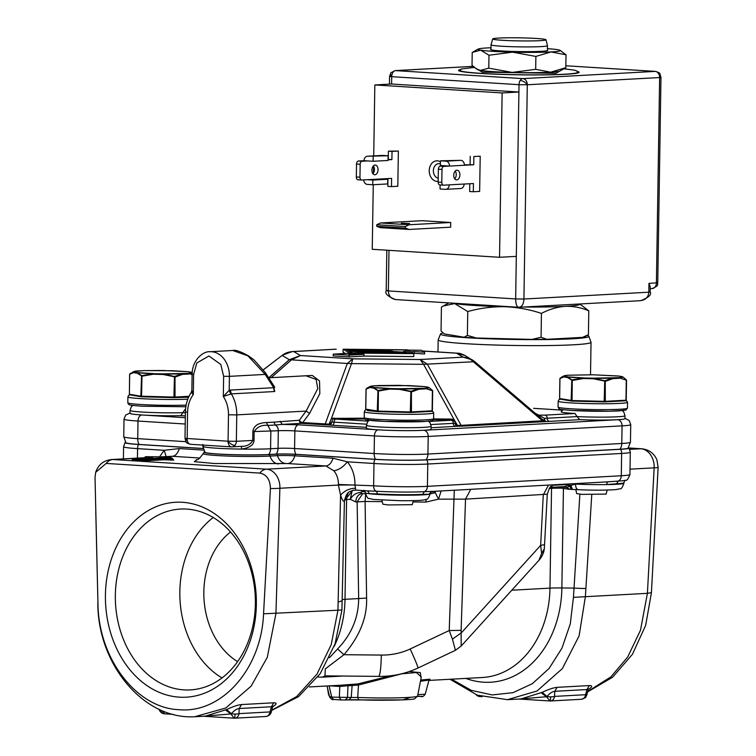 <?xml version="1.0" encoding="UTF-8"?>
<svg xmlns="http://www.w3.org/2000/svg" width="756" height="756" viewBox="0 0 756 756"><rect width="100%" height="100%" fill="white"/><g stroke="black" fill="none" stroke-linecap="round" stroke-linejoin="round"><path stroke-width="1.13" d="M132.092 460.007L132.527 459.204L143.498 459.894L163.476 458.826A0.879 0.68 -93.1 0 0 164.146 459.752A0.879 0.558 93.6 0 0 164.723 458.845L171.489 459.27A0.879 0.558 -86.4 0 1 172.066 458.353A0.879 0.879 120.9 0 1 172.5 458.476L170.138 457.068A0.879 0.879 120.9 0 0 169.703 456.945A0.879 0.558 93.6 0 0 169.703 456.945L172.926 459.242A0.879 0.879 120.9 0 0 172.5 458.476L172.935 459.251A0.879 0.879 120.9 0 0 173.795 460.13L164.146 459.752L144.765 460.81L132.035 460.007M145.785 456.7L170.138 457.068M133.283 458.344A0.879 0.68 86.9 0 1 133.425 458.334L152.806 457.276A0.879 0.68 -93.1 0 0 152.684 457.285M142.279 460.782A0.879 0.558 -86.4 0 0 142.856 459.875A0.879 0.558 -86.4 0 1 143.423 458.958L133.425 458.334A0.879 0.558 -86.4 0 0 132.848 459.242A0.879 0.558 -86.4 0 1 132.281 460.158M272.226 706.784L273.218 706.104L272.415 707.682L271.385 706.765L239.198 708.523C236.732 708.788 234.143 710.508 231.43 713.683A5.878 1.739 2.3 0 0 235.069 714.08A5.878 1.739 2.3 0 0 238.99 713.617L270.015 711.925A5.878 4.545 -93.1 0 1 265.876 716.499L234.851 718.191A5.878 4.545 -93.1 0 0 238.99 713.617L239.198 708.523L241.533 704.554L273.719 702.797C277.367 702.797 276.857 704.214 272.179 707.058M234.502 718.191A5.878 4.545 -93.1 0 0 234.851 718.191L234.473 718.2A5.878 0.586 90.6 0 1 234.436 718.191L234.436 718.191A5.878 0.586 90.6 0 0 235.069 714.08M161.378 710.328L164.78 713.806M587.799 689.567L588.792 688.886L587.988 690.464L586.958 689.548L554.772 691.305C552.305 691.57 549.716 693.29 547.004 696.465A5.878 1.739 2.3 0 0 550.642 696.862A5.878 1.739 2.3 0 0 554.564 696.399L585.588 694.707A5.878 4.545 -93.1 0 1 581.449 699.281L550.425 700.973A5.878 4.545 -93.1 0 0 554.564 696.399L554.772 691.305L557.106 687.336L589.293 685.579C592.94 685.579 592.43 686.996 587.752 689.841M550.075 700.973A5.878 4.545 -93.1 0 0 550.425 700.973L550.037 700.982A5.878 0.586 90.6 0 1 550.009 700.973L518.994 699.035M478.028 695.416L480.353 696.597M183.944 689.878A90.55 69.958 -93.1 0 0 190.295 689.907A90.55 69.958 -93.1 0 0 255.377 603.883A90.55 69.958 -93.1 0 0 186.789 509.09A90.55 69.958 -93.1 0 0 180.429 509.062A90.55 69.958 -93.1 0 0 115.347 595.085A90.55 69.958 -93.1 0 0 183.944 689.878M256.36 604.469A97.609 75.411 86.9 0 1 179.361 697.164A97.609 75.411 86.9 0 1 105.424 594.981A97.609 75.411 86.9 0 1 182.423 502.286A97.609 75.411 86.9 0 1 256.36 604.469M213.239 517.52A90.55 69.958 -93.1 0 0 179.843 591.561A90.55 69.958 -93.1 0 0 221.99 677.934M230.533 532.007A73.502 56.785 -93.1 0 0 203.836 591.806A73.502 56.785 -93.1 0 0 237.611 661.642M125.553 442.26A36.893 2.126 0.9 0 0 125.014 442.534A36.893 2.126 0.9 0 0 138.48 444.481L203.062 448.535M204.621 451.823A36.893 2.126 0.9 0 0 204.073 452.097A36.893 2.126 0.9 0 0 227.783 454.545A36.893 2.126 0.9 0 0 269.457 454.564L276.913 454.158A13.088 0.756 -179.1 0 1 295.331 454.337L374.891 459.336A36.893 2.126 0.9 0 0 426.809 459.856L620.667 449.281A36.893 2.126 0.9 0 0 629.001 447.977A36.893 2.126 0.9 0 0 628.472 447.684M138.48 444.481A7.059 4.46 93.6 0 0 137.573 448.629L164.203 450.302L179.342 448.573L203.591 450.103M295.331 454.337A7.059 4.46 93.6 0 0 294.793 455.83L332.952 458.23L347.363 461.821L373.984 463.494A38.225 2.202 0.9 0 0 427.773 464.033L621.63 453.458A38.225 2.202 0.9 0 0 630.296 452.192L629.946 474.503A38.225 2.202 0.9 0 1 621.281 475.76A5.878 4.545 86.9 0 1 618.162 481.099A34.303 1.975 0.9 0 0 625.477 480.287C626.809 480.882 628.302 478.954 629.946 474.503M560.64 486.817A33.094 1.909 -179.1 0 0 566.575 487.478L564.94 486.562L567.68 485.267L569.901 486.202L566.575 487.478L569.854 489.321L572.368 489.415L570.893 485.399L569.901 486.202L571.186 489.387L572.368 489.415M199.896 458.023L172.321 456.293L160.697 456.851M366.367 490.776L355.67 490.105L354.97 484.624C354.97 475.685 352.428 468.087 347.363 461.821C343.243 467 338.735 469.986 333.859 470.78L325.93 465.951C329.181 465.526 331.525 462.955 332.952 458.23M132.999 458.438L112.927 459.525A17.643 11.151 93.6 0 0 106.152 463.428L259.762 473.086A17.643 11.151 -86.4 0 1 266.537 469.183L325.93 465.951L287.771 463.551L214.534 463.513L194.292 461.661L197.08 459.667M572.273 489.425L578.359 489.69C576.601 489.463 575.656 487.592 575.524 484.067L570.893 485.399L568.314 484.454L552.277 485.333M578.16 489.699C593.167 490.351 605.707 490.323 615.79 489.614L620.005 488.773C621.177 489.293 622.481 487.44 623.927 483.216A32.338 1.862 -179.1 0 1 606.312 484.596L607.701 481.827L618.162 481.099L616.603 483.774L606.312 484.596A32.338 1.862 -179.1 0 1 575.524 484.067L575.514 483.613M426.809 459.856A7.059 5.453 86.9 0 1 427.773 464.033L427.423 486.335A5.878 4.545 86.9 0 1 424.305 491.683L431.723 491.428L428.85 494.273L422.746 494.348A32.338 1.862 -179.1 0 1 377.235 493.895L368.947 493.677A32.338 1.862 -179.1 0 1 365.394 492.77C366.707 497.051 367.964 498.941 369.145 498.459L373.445 499.442L400.321 500.718C418.626 500.727 422.481 500.406 425.722 499.508C427.329 499.877 428.775 497.977 430.07 493.791A32.338 1.862 -179.1 0 1 428.85 494.273A32.338 1.862 -179.1 0 1 400.916 495.18A32.338 1.862 -179.1 0 1 368.947 493.677A2.939 2.608 -82.7 0 0 366.877 490.833M609.374 481.761L431.014 491.495M367.331 490.861L376.034 491.202A34.303 1.975 0.9 0 0 424.305 491.683L422.746 494.348M354.961 484.965L338.423 485.068L338.423 484.464A17.643 13.627 -93.1 0 0 333.859 470.78M568.635 483.982L567.68 485.267M564.94 486.562L552.834 487.242M95.776 511.727L97.949 603.392L95.029 477.49L95.672 472.349L106.152 463.428M629.757 449.366L640.814 448.771A17.643 11.151 -86.4 0 1 641.646 448.771L629.001 447.977L630.296 452.192M630.032 469.164L654.157 467.841A17.643 1.162 3.1 0 0 658.136 467.369L656.888 459.761C653.902 453.175 648.818 449.508 641.646 448.771M344.33 501.209L344.008 501.341C343.148 501.483 342.005 499.423 340.55 495.152L338.423 485.068L279.881 488.263L275.921 613.598L267.284 657.351L251.143 686.127L225.789 708.003L194.764 716.716M259.762 473.086C266.613 474.447 270.166 479.587 270.421 488.518A17.643 1.644 1.8 0 0 279.881 488.263A17.643 13.627 86.9 0 0 276.261 475.184A17.643 13.627 86.9 0 0 266.537 469.183L112.927 459.525A17.643 13.627 86.9 0 0 111.69 459.525L133.245 458.344M169.694 456.945L145.795 456.7A0.879 0.558 -86.4 0 0 145.218 457.616A0.879 0.558 -86.4 0 1 145.218 457.682M144.765 460.81A0.879 0.68 -93.1 0 1 144.094 459.884A0.879 0.68 -93.1 0 0 143.423 458.958L143.498 459.894M97.949 603.392C98.337 658.57 136.524 708.344 179.163 709.686C221.773 713.692 261.434 668.814 263.551 613.806L270.421 488.518M205.367 716.149L226.639 709.544C232.82 706.614 237.79 704.961 241.533 704.554M271.754 710.196L296.673 696.55L316.991 674.097L331.213 644.641L337.951 610.215L263.551 613.806M520.941 698.931L542.213 692.326C548.393 689.396 553.364 687.743 557.106 687.336M591.759 494.707L585.38 596.711L579.096 635.9L562.379 668.587L537.043 690.993L507.446 699.669L520.96 698.931M587.714 691.504L610.867 676.894L627.688 657.04L640.493 630.211L647.41 593.384M587.601 691.92L612.596 677.234L632.441 654.29L645.681 625.307L651.407 592.808L658.136 467.369M470.752 489.33L465.526 499.13L438.499 499.158L441.164 490.937M547.183 494.207L465.526 499.13L461.113 630.343L461.188 646.04L455.433 650.311L452.419 639.132L449.215 630.523L454.299 490.228M550.415 486.458L553.203 487.195M365.214 491.74L362.096 491.542L360.555 492.534A5.878 3.714 93.6 0 0 362.493 493.583A5.878 3.714 93.6 0 0 362.767 493.583M426.044 499.395L425.949 502.069L412.984 501.937M430.07 493.885L435.324 492.742L435.352 491.712L430.788 491.958M152.239 457.304A0.879 0.558 -86.4 0 1 152.561 457.125L152.806 457.276M271.206 712.105L270.015 711.925L271.385 706.765L273.719 702.797M203.61 716.244L230.892 713.947L231.43 713.683L226.639 709.544M587.988 690.474L586.807 694.915L585.588 694.707L586.958 689.548L589.293 685.579M519.183 699.026L546.465 696.73L547.004 696.465L542.213 692.326M579.88 494.197L573.445 597.353L570.279 623.927L561.973 648.147L549.064 668.493L532.394 683.651L513.031 692.657L492.222 694.934L471.29 690.351L451.587 679.181M435.324 492.742L438.499 499.158L425.949 502.069M382.252 501.634L365.091 501.455L366.603 598.043C367.274 617.35 359.733 636.24 343.971 654.705L325.307 668.88L324.929 675.855L378.803 676.393C392.449 676.554 405.481 673.776 417.907 668.058L455.433 650.311M355.67 490.105L352.674 490.427L344.008 501.341M365.62 494.49L365.091 501.455L357.144 501.889L362.757 493.602M265.46 716.499A5.878 4.545 -93.1 0 0 265.876 716.499C268.871 715.923 270.667 714.467 271.234 712.133L272.415 707.682M225.609 710.035L230.892 713.947L234.162 718.191L203.421 716.253M581.033 699.281A5.878 4.545 -93.1 0 0 581.449 699.281C588.433 696.739 584.492 697.334 586.212 696.352L586.807 694.915M541.183 692.817L546.465 696.73L550.037 700.982A5.878 0.586 90.6 0 0 550.642 696.862M461.113 630.343L449.215 630.523L410.158 648.998C401.152 653.156 391.542 655.178 381.336 655.074L343.971 654.705L337.563 648.988C351.512 634.445 358.542 617.633 358.665 598.572L366.603 598.043M541.627 553.486L544.329 548.629C543.904 552.787 542.118 556.652 538.981 560.234L541.627 553.486L540.653 545.36L543.28 494.887L548.506 485.087M352.192 490.568L350.264 499.329L346.579 499.527A17.643 1.011 0.9 0 0 344.556 499.678M340.181 685.257L357.824 683.915L391.211 675.684M409.327 671.545L420.336 672.613L421.092 677.971M420.695 680.022L429.994 679.19L429.125 679.767M325.496 675.864L322.047 677.168L317.794 677.017M329.399 657.767L337.563 648.988M417.879 694.603L425.222 694.197L429.011 680.05L429.994 679.19M429.011 680.05L420.459 681.25M330.911 696.645C328.973 697.051 329.238 697.212 331.723 697.126L351.228 697.476L348.951 699.763L358.665 699.763L357.711 697.476A44.528 2.561 0.9 0 0 417.605 696.04L421.281 676.97L416.395 672.528L401.644 673.842L358.476 685.049L357.711 697.476L351.228 697.476L352.126 685.522L358.476 685.049L357.824 683.915M353.09 684.388L352.126 685.522L347.977 685.749L348.941 684.615M329.087 685.805L339.794 686.486L339.34 697.599L341.136 699.933L345.209 699.971L347.486 697.684L347.977 685.749L339.794 686.486L338.811 685.314M417.501 696.418L422.292 696.333M410.546 697.287L402.778 699.886L345.624 699.943M193.621 374.418L192.119 374.211L191.863 390.313L193.309 394.613L193.621 374.418L196.806 362.984L208.93 355.991L220.809 364.486L223.634 376.299L229.418 376.356L229.2 390.342L230.778 394.065L223.313 396.494L229.2 390.342L230.325 390.068L273.719 387.705A5.878 4.545 -93.1 0 0 274.712 391.523L231.317 393.885A32.338 24.986 86.9 0 1 236.76 414.883L236.344 441.296L228.076 441.211A5.878 2.873 -140.3 0 0 234.946 445.36A5.878 4.545 -93.1 0 1 232.12 446.881A5.878 4.545 -93.1 0 1 231.705 446.881A5.878 3.714 -86.4 0 1 231.43 446.872L231.43 446.872A5.878 3.714 -86.4 0 1 228.076 441.211L185.003 438.338L186.118 441.882A5.878 2.391 -35.9 0 1 187.157 438.641A5.878 3.714 93.6 0 0 190.512 444.301A5.878 3.714 93.6 0 0 190.786 444.301M185.352 415.951L180.797 415.668L184.851 409.61A31.554 1.814 0.9 0 0 185.522 409.582M280.089 421.309L282.309 424.39L275.364 425.014L273.899 422.15L299.319 420.26A2.939 1.635 -143.5 0 0 302.759 422.585L329.106 424.144L329.21 424.929L331.1 424.003L331.856 421.961L329.106 424.144L331.449 418.38L364.316 418.21M587.185 335.428A74.192 4.271 -179.1 0 1 588.782 336.146A74.192 4.271 -179.1 0 1 547.457 339.548A74.192 4.271 -179.1 0 1 466.528 337.696A74.192 4.271 -179.1 0 1 440.606 333.812A74.192 4.271 -179.1 0 1 443.139 332.952M453.175 420.175L454.072 419.599L457.512 425.43L461.113 425.354L462.559 426.129L457.767 426.214L455.849 424.57A2.939 0.954 -48.5 0 0 455.745 425.241L457.767 426.214L431.109 427.754M474.588 361.548L473.332 361.765C470.714 359.043 467.321 357.512 463.135 357.163L420.185 359.506L423.577 364.326L351.493 363.608L352.778 358.835L420.185 359.506L427.405 364.269L461.113 425.354L543.923 420.714L545.785 421.413L544.811 420.383L544.462 418.304L543.923 420.714L474.57 361.519L472.084 359.743L463.135 357.163L456.473 353.184L458.334 353.279M624.947 418.257L629.257 420.582L630.731 424.607A38.225 2.202 -179.1 0 1 622.065 425.864A5.878 4.545 86.9 0 0 617.605 419.712A32.338 1.862 -179.1 0 0 624.938 418.644L624.985 415.715A32.338 1.862 -179.1 0 1 617.69 416.773A32.338 1.862 -179.1 0 1 617.652 416.773A32.338 1.862 -179.1 0 1 577.036 416.594L579.701 419.646A32.338 1.862 0.9 0 0 617.605 419.712L423.747 430.287A32.338 1.862 -179.1 0 1 378.246 429.833L298.677 424.834L282.309 424.39L301.55 423.341A2.939 1.862 93.6 0 0 302.192 423.133A2.939 1.862 93.6 0 0 302.759 422.585L309.554 413.419L319.835 393.659L319.514 380.93L312.266 375.439L300.519 376.072M366.452 425.269L366.405 428.208A32.338 1.862 0.9 0 0 378.246 429.833A5.878 3.714 93.6 0 0 374.418 435.91L374.144 453.515L294.585 448.516L294.859 430.901L374.418 435.91A38.225 2.202 -179.1 0 0 428.208 436.439A5.878 4.545 -93.1 0 0 423.747 430.287A32.338 1.862 0.9 0 0 431.081 429.219L431.128 426.289A32.338 1.862 -179.1 0 1 423.823 427.348A32.338 1.862 -179.1 0 1 423.795 427.357A32.338 1.862 -179.1 0 1 387.894 427.367A32.338 1.862 -179.1 0 1 366.452 425.269L367.671 421.744L369.259 420.289M263.4 369.816L282.328 355.235L263.362 369.769M352.787 350.822L386.949 352.976L353.695 351.36L352.787 350.822M358.174 350.538L358.183 349.763L406.066 353.165L351.625 350.123L358.183 349.763M350.378 352.031L350.397 350.529L351.842 351.389L377.235 353.137M350.397 350.529L391.806 353.137L377.244 352.986M408.183 353.449L407.2 352.702L358.788 349.659L348.781 349.565L350.037 350.311L395.445 353.317M408.183 353.298L395.445 353.165M379.106 350.604L379.115 349.971L362.436 349.697L406.832 352.683M403.269 352.116L403.279 351.493L405.396 351.625L406.841 352.485M403.279 351.493L404.441 352.192L386.618 351.077L390.446 350.69L385.116 350.982L367.284 349.858L379.115 349.971M351.805 352.882L345.946 349.385L405.159 349.971L411.018 353.477L351.805 352.882L351.842 351.389M348.781 349.565L348.752 351.058M350.019 351.814L350.037 350.311M391.939 351.408L391.948 350.784M405.159 349.971L405.131 351.616M414.382 351.578L424.607 352.22L424.579 353.978L414.354 353.335L414.382 351.578L410.706 351.776M407.956 350.132L421.338 350.264L424.607 352.22M345.312 353.477L343.073 352.145L343.12 349.206L407.484 349.848L413.844 353.647L413.797 356.586L363.92 356.085L363.948 354.328L349.47 354.186L348.034 353.326L333.226 354.139L349.14 355.14L349.111 356.898L333.198 355.896L333.226 354.139M343.12 349.206L349.489 353.014L413.844 353.647M363.948 354.328L349.14 355.14M474.541 361.5L465.063 355.537L456.473 353.184L422.661 351.058M290.569 351.767L293.744 351.559L300.406 355.547L289.283 359.695L282.149 355.433C285.182 352.92 289.047 351.625 293.744 351.559L336.212 349.187M349.47 354.186L349.489 353.014M414.354 353.335L413.409 353.392M363.92 356.085L349.111 356.898M455.849 424.57L454.98 421.565L452.069 419.911L433.292 419.693M535.125 413.201L544.462 418.304A8.817 0.51 0.9 0 0 547.183 418.219L577.036 416.594L575.051 413.494A31.554 1.814 0.9 0 1 561.169 411.718L563.116 409.714M474.57 361.519L537.469 415.205L539.349 415.469M579.701 419.646L544.074 421.687L542.628 420.903L473.332 361.765L423.577 364.326L454.072 419.599L451.398 419.079L451.124 420.26A2.939 2.268 -93.1 0 1 453.345 423.341A8.817 0.51 0.9 0 0 454.989 423.18L455.745 425.241M232.725 350.491L209.951 351.729A23.521 18.172 -93.1 0 1 229.418 376.356L265.186 374.409L273.719 387.705L274.759 387.289L265.384 372.68L265.186 374.409L247.921 355.84L232.725 350.491C235.296 349.697 240.55 351.483 248.488 355.868L254.082 359.988L265.384 372.68M364.817 419.013L332.753 418.975M334.029 417.907L334.209 418.701L332.763 418.975L331.856 421.961A8.817 0.51 0.9 0 0 334.076 422.15A2.939 1.862 -86.4 0 1 335.985 419.117L368.2 421.139M335.985 419.117L331.449 418.38L351.493 363.608L347.344 363.475L352.778 358.835L300.406 355.547L291.334 359.95L271.224 377.669M268.739 377.811L289.283 359.695L347.344 363.475L325.184 423.993L323.974 424.749L301.55 423.341A2.939 2.268 -93.1 0 1 299.319 420.26L306.114 411.094L309.554 413.419M549.414 421.3A2.939 2.268 86.9 0 1 547.183 418.219A2.939 2.268 86.9 0 0 544.963 415.138L538.357 415.138A2.939 2.92 -59.1 0 1 536.93 414.751M230.325 390.068L231.317 393.885L230.778 394.065M187.157 438.641L187.573 412.228C187.753 405.358 189.661 399.489 193.309 394.613L191.211 392.449C187.497 398.147 185.57 404.64 185.418 411.925L185.003 438.338M273.483 385.286L274.712 391.523M223.634 376.299L223.313 396.494C226.8 401.823 228.52 407.919 228.482 414.798L236.76 414.883L306.114 411.094L317.785 388.603L316.121 379.408L305.887 375.779L268.682 377.811M472.405 359.941L487.072 372.198M266.443 422.557L270.856 431.147L270.582 448.752A38.225 2.202 -179.1 0 1 241.466 449.102A38.225 2.202 -179.1 0 1 203.468 446.72A38.225 2.202 -179.1 0 1 202.806 446.295L205.008 452.315A35.976 2.07 0.9 0 0 229.682 454.554A35.976 2.07 0.9 0 0 268.749 454.517L276.205 454.11A14.005 0.803 -179.1 0 1 295.917 454.309A8.817 5.575 93.6 0 1 294.585 448.516A11.756 0.68 0.9 0 0 278.038 448.346L278.312 430.74A5.878 4.545 86.9 0 0 275.364 425.014L267.907 425.42C261.963 424.73 257.38 426.771 254.148 431.563L254.016 440.37C253.818 444.934 249.631 447.845 241.466 449.102L241.542 446.342C246.985 446.342 250.718 444.358 252.731 440.398L252.863 431.591C253.562 425.883 258.089 422.869 266.443 422.557L273.899 422.15M366.424 427.338L323.974 424.749M180.797 415.668A32.338 1.862 -179.1 0 1 141.826 414.968A32.338 1.862 -179.1 0 1 129.994 413.343L130.041 410.413A32.338 1.862 -179.1 0 0 148.743 412.389A32.338 1.862 -179.1 0 0 183.245 412.663L185.4 412.804M242.364 446.323L231.43 446.872L190.512 444.301C187.186 443.243 185.721 442.44 186.118 441.882M202.806 446.295L202.825 445.076L203.468 446.72L203.005 445.086M295.917 454.309L375.477 459.308A35.976 2.07 0.9 0 0 426.1 459.809L619.958 449.234A35.976 2.07 0.9 0 0 628.066 448.157L630.447 442.222A38.225 2.202 -179.1 0 1 621.791 443.479L427.924 454.054L428.208 436.439L622.065 425.864L621.791 443.479A8.817 6.813 86.9 0 1 619.958 449.234M185.985 441.684L137.734 438.65A38.225 2.202 -179.1 0 1 123.748 436.732L125.95 442.742A35.976 2.07 0.9 0 0 139.066 444.443L203.043 448.469M464.118 337.242A70.563 4.063 0.9 0 0 469.958 337.639A70.563 4.063 0.9 0 0 476.365 338.008L467.378 335.409L464.118 337.242L444.235 333.887L441.05 330.967L441.419 307.125L443.271 306.019L454.677 303.572A64.685 3.723 0.9 0 0 504.687 306.719A64.685 3.723 0.9 0 0 511.954 306.879M545.983 39.766L547.467 45.653A28.227 1.625 -179.1 0 1 547.467 45.681A28.227 1.625 -179.1 0 1 531.307 46.891A28.227 1.625 -179.1 0 1 501.351 46.21A28.227 1.625 -179.1 0 1 491.031 44.793A28.227 1.625 -179.1 0 1 491.031 44.765L492.704 38.925A26.649 1.531 -179.1 0 1 508.145 37.8A26.649 1.531 -179.1 0 1 536.24 38.443A26.649 1.531 -179.1 0 1 545.983 39.766A26.649 1.531 -179.1 0 1 530.91 40.928A26.649 1.531 -179.1 0 1 502.447 40.285A26.649 1.531 -179.1 0 1 492.704 38.925M524.069 307.04A64.685 3.723 0.9 0 0 565.204 306.35A64.685 3.723 0.9 0 0 579.757 303.997M452.494 303.137A64.685 3.723 0.9 0 0 454.677 303.572L467.756 311.557C479.824 308.174 492.137 306.558 504.687 306.719C517.236 307.191 529.483 309.421 541.438 313.409C549.215 309.298 557.144 306.945 565.204 306.35C573.275 306.067 581.137 307.56 588.792 310.829L579.805 303.997M588.792 310.829L588.423 334.672L582.583 337.365A70.563 4.063 0.9 0 0 584.889 336.713L588.423 334.672M541.438 313.409L541.069 337.261L532.007 339.406A70.563 4.063 0.9 0 0 546.824 339.321L541.069 337.261M546.824 339.321L582.583 337.365M467.756 311.557L467.378 335.409M476.365 338.008L532.007 339.406M141.741 396.796L130.023 394.878M141.599 406.189L185.844 406.747M431.402 411.368L411.255 412.474M368.796 418.673L367.029 419.892L384.275 421.385L424.881 421.479M572.008 401.077L560.3 399.168M571.867 410.47L609.128 411.236L624.532 410.328L622.85 409.043M192.109 374.589L188.424 373.407L163.22 373.861L163.135 374.485L153.27 374.239L142.09 376.176L137.233 373.228L137.781 372.632L134.275 372.046C133.009 371.621 134.105 371.253 137.554 370.95L137.309 371.016M188.887 374.022L182.546 374.362L175.345 376.979L163.135 374.485M137.233 373.228L133.708 372.632L129.692 374.182L129.37 394.263A0.586 0.548 99.6 0 0 129.919 394.849L141.23 396.758M192.251 372.897L188.187 371.716L162.757 370.487L143.838 370.601L133.614 371.621A29.531 1.701 -179.1 0 1 133.614 371.621L129.692 374.182L134.275 372.046M188.424 373.407C191.873 373.095 192.969 372.736 191.703 372.311L192.194 372.547M182.546 374.362L182.3 373.842L174.447 376.469L163.249 373.955M163.249 373.965A29.541 1.701 -179.1 0 0 182.3 373.842L182.111 373.748M192.119 374.107L188.669 373.492A29.531 1.701 -179.1 0 0 192.166 372.973M153.27 374.239L153.317 373.71L141.552 375.619L137.526 372.717A29.531 1.701 -179.1 0 0 153.317 373.71L163.22 373.861M133.708 372.632L133.992 372.122A29.531 1.701 -179.1 0 1 133.604 371.621M129.38 394.216L129.616 374.201L130.665 373.256M143.659 370.667L137.554 370.95M381.912 500.141L382.857 504.214L388.234 504.942L412.256 504.677L413.334 500.642M378 411.67L410.98 412.483L431.685 411.358L432.375 410.763L432.687 390.72L429.361 387.752L432.423 390.72L424.834 388.272L399.631 388.726L399.546 389.349L389.68 389.094L378.501 391.041L373.644 388.093L374.192 387.497L370.686 386.911C369.419 386.486 370.516 386.118 373.965 385.815L373.719 385.872M425.297 388.886L418.956 389.227L411.755 391.844L399.546 389.349M373.644 388.093L370.119 387.497L366.102 389.047L365.791 409.128A0.586 0.548 99.6 0 0 366.329 409.714L377.641 411.623L367.841 410.64L366.443 409.743M428.283 387.195L428.775 387.403A29.531 1.701 -179.1 0 1 428.784 387.412A29.531 1.701 -179.1 0 0 428.397 387.252L428.661 387.762L424.598 386.581L409.015 385.598L373.965 385.815M432.262 390.19L432.423 390.72L425.08 388.357A29.531 1.701 -179.1 0 0 428.784 387.412L429.361 387.752M418.956 389.227L418.711 388.707L410.858 391.325L399.659 388.82A29.541 1.701 -179.1 0 0 418.711 388.707L418.522 388.612M389.68 389.094L389.727 388.575L377.962 390.483L373.936 387.582A29.531 1.701 -179.1 0 0 389.727 388.575L399.631 388.726M370.119 387.497L366.102 389.047L367.076 388.111L366.027 389.066L365.715 409.109L378.189 411.122L377.726 411.642A0.586 0.548 99.6 0 0 377.82 411.651L377.934 411.661M373.908 385.815L370.024 386.486A29.531 1.701 -179.1 0 0 370.402 386.987L370.686 386.911M380.07 385.532L399.168 385.352L424.655 386.581M575.77 489.576L576.715 493.64L582.092 494.367L606.114 494.103L607.191 490.058M571.857 401.086L604.838 401.909L625.543 400.784L626.233 400.179L626.544 380.145L623.227 377.178L626.28 380.136L618.692 377.688L593.498 378.151L593.403 378.765L583.538 378.52L572.358 380.466L567.501 377.518L568.049 376.923L564.543 376.327C563.277 375.902 564.373 375.543 567.822 375.231L567.576 375.297M619.155 378.302L612.814 378.652L605.613 381.27L593.403 378.765M567.501 377.518L563.976 376.923L559.96 378.472L559.648 398.554A0.586 0.548 99.6 0 0 560.187 399.14L571.498 401.039M618.512 376.006L593.025 374.778L567.784 375.231L593.025 374.778L618.72 376.082M626.119 379.606L626.28 380.136L618.937 377.783A29.531 1.701 -179.1 0 0 622.642 376.828L623.218 377.178M622.141 376.62L622.642 376.828A29.531 1.701 -179.1 0 0 622.254 376.677L618.455 376.006M612.814 378.652L612.568 378.132L604.715 380.75L593.517 378.246A29.541 1.701 -179.1 0 0 612.568 378.132L612.379 378.038M583.538 378.52L583.585 378L571.819 379.909L567.794 376.998A29.531 1.701 -179.1 0 0 583.585 378L593.498 378.151M563.976 376.923L559.96 378.472L560.933 377.537L559.884 378.491L559.572 398.525L572.046 400.548L571.593 401.067A0.586 0.548 99.6 0 0 571.678 401.077L571.791 401.086M567.765 375.241L563.881 375.902A29.531 1.701 -179.1 0 1 563.881 375.902A29.531 1.701 -179.1 0 0 564.26 376.403L564.543 376.327M655.461 71.395L565.838 65.763L655.187 71.395A5.878 4.545 86.9 0 1 658.372 73.313A5.878 2.391 -35.9 0 1 659.856 73.814C660.253 73.256 658.788 72.453 655.461 71.395A5.878 3.714 93.6 0 0 655.187 71.395L522.84 78.615A5.878 4.545 86.9 0 1 527.291 84.766L519.022 84.691A5.878 3.714 -86.4 0 1 520.175 80.476A5.878 3.714 -86.4 0 1 522.84 78.615L395.539 70.61A5.878 3.714 93.6 0 0 391.721 76.687L389.567 76.384L389.444 84.133M387.535 290.436C385.551 290.578 385.825 290.739 388.357 290.928L515.658 298.932C515.819 304.385 516.877 307.172 518.833 307.286L395.492 299.556C387.771 296.494 384.672 293.517 386.203 290.635L386.836 250.208M388.99 250.34L388.357 290.928C388.603 296.097 391.183 298.979 396.087 299.565M577.376 71.451A60.272 3.468 -179.1 0 1 579.105 72.302A60.272 3.468 -179.1 0 1 565.441 74.286A60.272 3.468 -179.1 0 1 498.525 74.305A60.272 3.468 -179.1 0 1 458.58 70.412A60.272 3.468 -179.1 0 1 460.328 69.609M438.168 181.345A10.291 7.947 86.9 0 1 429.228 170.61A10.291 7.947 86.9 0 1 440.464 161.869M440.436 163.939A7.352 5.679 -93.1 0 0 438.65 163.674A7.352 5.679 -93.1 0 0 433.368 170.658A7.352 5.679 -93.1 0 0 438.225 178.246M409.648 223.483L401.313 223.181L409.648 223.483M459.884 174.891A4.848 3.071 -86.4 0 1 456.511 179.9A4.848 3.071 -86.4 0 1 453.732 175.231A4.848 3.071 -86.4 0 1 457.115 170.223A4.848 3.071 -86.4 0 1 459.884 174.891M455.235 171.054A4.848 3.071 -86.4 0 1 456.246 174.664A4.848 3.071 -86.4 0 1 454.743 178.841M378.047 169.75A4.848 3.071 -86.4 0 1 374.674 174.759A4.848 3.071 -86.4 0 1 371.905 170.081A4.848 3.071 -86.4 0 1 375.278 165.073A4.848 3.071 -86.4 0 1 378.047 169.75M373.398 165.904A4.848 3.071 -86.4 0 1 374.418 169.524A4.848 3.071 -86.4 0 1 372.916 173.7M382.319 155.424L367.407 156.237A4.706 3.638 86.9 0 0 364.033 160.707L373.124 161.274L388.036 160.461L388.111 155.764L367.737 156.237L382.649 155.424A4.706 3.638 -93.1 0 0 382.319 155.424A4.706 3.638 -93.1 0 0 381.997 155.462M373.124 161.274L373.199 156.577M363.74 179.909A4.706 3.638 86.9 0 0 367.303 184.407L372.755 184.757L387.667 183.935L387.743 179.248L372.831 180.06L367.369 179.711L382.281 178.898L387.743 179.248M372.755 184.757L372.831 180.06M388.111 155.764L382.649 155.424M440.408 165.507L440.483 160.811L445.936 161.151A4.706 3.638 86.9 0 1 449.499 166.074L440.408 165.507M473.861 156.539L480.202 156.19L473.861 156.539L473.738 164.751L464.411 165.262A4.706 3.638 -93.1 0 0 460.848 160.338L440.483 160.811M464.411 165.262L443.914 166.377A2.939 1.862 93.6 0 0 441.995 169.42L441.797 182.328A2.939 1.862 93.6 0 0 443.479 185.163A2.939 1.862 93.6 0 0 443.611 185.163L449.206 184.861A4.706 3.638 86.9 0 1 445.823 189.331A4.706 3.638 86.9 0 1 445.492 189.331L440.039 188.981L440.105 184.955M460.404 188.509A4.706 3.638 -93.1 0 0 460.735 188.518A4.706 3.638 -93.1 0 0 464.118 184.048L473.436 183.538L473.313 191.75L469.674 191.523L469.797 183.736M409.072 229.455L450.642 227.187L450.718 222.491L422.075 220.695L380.504 222.963L376.753 224.74L405.396 226.535L405.367 228.085L376.734 226.29L380.429 227.66L409.072 229.455L405.367 228.085M376.753 224.74L376.734 226.29M392.033 151.389L398.365 151.049L388.395 151.162L392.033 151.389L391.901 159.611L388.045 159.818M388.395 151.162L388.263 159.384L391.901 159.611M367.671 160.934L362.077 161.236A2.939 1.862 93.6 0 0 360.168 164.269L359.96 177.188A2.939 1.862 93.6 0 0 361.642 180.022A2.939 1.862 93.6 0 0 361.784 180.022L367.369 179.711M364.033 160.707L358.438 161.009A2.939 1.862 93.6 0 0 356.53 164.043L356.322 176.961A2.939 1.862 93.6 0 0 358.004 179.786A2.939 1.862 93.6 0 0 358.146 179.786L361.5 180.004M382.281 178.898L391.608 178.388L391.476 186.609L397.817 186.259L398.365 151.049M387.96 178.586L387.837 186.382L391.476 186.609M473.738 164.751L464.401 164.836M470.223 156.312L470.1 164.524M445.86 165.847L440.275 166.15A2.939 1.862 93.6 0 0 438.367 169.193L438.159 182.101A2.939 1.862 93.6 0 0 439.841 184.936A2.939 1.862 93.6 0 0 439.983 184.936L443.337 185.144M473.313 191.75L479.644 191.41L480.202 156.19M380.504 222.963L409.147 224.759L405.396 226.535M409.147 224.759L450.718 222.491M374.834 84.937L391.608 84.02L518.909 92.024L516.32 256.378L499.546 257.286L502.126 92.941L374.834 84.937L373.719 155.887M373.558 166.122L373.445 173.011M373.266 184.729L372.245 249.291L499.546 257.286M502.126 92.941L518.909 92.024L519.022 84.691L391.721 76.687L391.608 84.02M651.776 288.575A5.878 4.545 -93.1 0 0 652.182 288.575L652.182 288.575A5.878 4.545 -93.1 0 0 656.416 282.99L659.638 77.547L527.291 84.766L523.927 299.017C523.634 304.177 521.933 306.936 518.833 307.286L640.795 300.671C648.742 297.477 651.861 294.594 650.151 292.005L648.818 292.194C648.365 297.373 645.416 300.198 639.992 300.68M516.32 256.378L515.658 298.932L523.927 299.017L648.818 292.203L648.96 283.396L650.236 286.921L650.151 292.005M659.856 73.814L660.971 77.358L659.638 77.547A5.878 4.545 86.9 0 0 658.372 73.313M460.045 70.431A58.798 3.383 -179.1 0 0 481.279 73.37A58.798 3.383 -179.1 0 0 481.563 73.389A58.798 3.383 -179.1 0 0 543.961 74.816A58.798 3.383 -179.1 0 0 577.631 72.283L576.828 70.951L574.305 70.128L563.872 68.815L555.83 73.304L482.328 72.179L474.286 67.388L461.056 69.042L460.035 71.196M547.401 50.113A28.605 1.644 -179.1 0 1 547.722 50.472A28.605 1.644 -179.1 0 1 541.287 51.323A28.605 1.644 -179.1 0 1 510.319 51.361A28.605 1.644 -179.1 0 1 490.625 49.575A28.605 1.644 -179.1 0 1 490.956 49.225M476.478 68.928L477.905 69.779A41.164 2.372 0.9 0 0 480.344 70.412A41.164 2.372 0.9 0 0 512.171 72.415A41.164 2.372 0.9 0 0 550.68 72.189A41.164 2.372 0.9 0 0 559.809 71.064L565.809 67.69L550.68 72.189L535.673 69.335L512.171 72.415L488.782 68.153L480.344 70.412L476.478 68.928L472.027 65.337L472.226 52.429L480.665 50.17A41.164 2.372 -179.1 0 1 478.227 49.055A41.164 2.372 -179.1 0 1 487.355 47.93A41.164 2.372 -179.1 0 1 490.984 47.77M488.782 68.153L488.981 55.245L480.665 50.17A41.164 2.372 -179.1 0 0 512.492 52.164L488.981 55.245M547.429 48.649A41.164 2.372 -179.1 0 1 557.692 49.698A41.164 2.372 -179.1 0 1 560.13 50.34L566.008 54.782L565.809 67.69M566.008 54.782L551.001 51.937L535.881 56.426L535.673 69.335M535.881 56.426L512.492 52.164A41.164 2.372 -179.1 0 0 551.001 51.937A41.164 2.372 -179.1 0 0 560.13 50.34M330.797 423.332L330.797 423.332A2.939 0.52 -128.5 0 1 331.1 424.003M543.772 419.778L543.772 419.778A2.939 2.126 -167.4 0 0 544.811 420.383M172.066 458.353L162.814 457.909A0.879 0.68 -93.1 0 1 163.476 458.826L164.071 458.816L164.146 459.752M164.071 458.816L164.723 458.845A0.879 0.558 93.6 0 1 165.29 457.928M170.913 460.177A0.879 0.558 -86.4 0 0 171.489 459.27L172.462 459.289M144.887 457.701L144.897 457.569A0.879 0.841 80.1 0 1 145.795 456.7L152.561 457.125M152.92 457.267L133.358 458.334L132.527 459.204A0.879 0.879 -59.1 0 1 133.425 458.334M159.176 709.345A5.878 5.84 120.9 0 0 164.288 713.787M482.12 696.72L477.423 695.766L476.138 694.736A5.878 5.84 120.9 0 0 479.862 696.569M125.014 442.534L123.597 446.711A38.225 2.202 0.9 0 0 137.573 448.629L137.431 458.108M620.667 449.281A7.059 5.453 86.9 0 1 621.63 453.458L621.281 475.76L427.423 486.335A38.225 2.202 0.9 0 1 373.634 485.796A5.878 3.714 93.6 0 0 376.034 491.202A2.939 1.862 93.6 0 1 377.235 493.895M374.891 459.336A7.059 4.46 93.6 0 0 373.984 463.494L373.634 485.796L338.423 484.464M276.913 454.158A7.059 5.453 86.9 0 1 277.518 455.66A12.276 0.709 -179.1 0 1 294.793 455.83A11.756 7.437 93.6 0 1 287.771 463.551M269.457 454.564A7.059 5.453 86.9 0 1 270.062 456.066L277.518 455.66A11.756 9.081 86.9 0 0 285.834 463.532M204.073 452.097L203.222 453.591A37.705 2.173 0.9 0 0 227.792 456.066A37.705 2.173 0.9 0 0 270.062 456.066A11.756 9.081 86.9 0 0 278.378 463.938M161.822 456.86L172.321 456.293C175.42 456.01 177.754 453.439 179.342 448.573M166.15 456.548L164.203 450.302L159.554 456.841M571.186 489.387L569.854 489.321M173.039 459.686L173.795 460.13M573.445 597.353L647.41 593.328L654.157 467.841A17.643 13.627 -93.1 0 0 650.538 454.762A17.643 13.627 -93.1 0 0 640.814 448.771L629.039 448.024M623.927 483.216L623.936 482.706A32.338 1.862 -179.1 0 1 616.603 483.774M145.795 456.7L144.897 457.569L145.832 457.654M341.835 609.988L337.951 610.215L340.55 495.152C344.783 490.54 349.763 488.263 355.481 488.31M162.814 457.909L143.423 458.958M647.41 593.328L651.266 592.647M563.428 488.612L561.869 587.951L573.804 588.073A17.643 0.926 3.7 0 0 585.683 588.499M435.352 491.712L435.664 491.239M361.5 490.493L362.096 491.542M338.348 601.993L342.279 600.708M561.547 488.159A17.643 1.011 0.9 0 0 551.54 488.348A11.756 9.081 86.9 0 1 551.578 487.393M452.419 639.132L461.481 632.696L540.653 545.36L544.566 544.679M348.469 492.666A11.756 9.081 -93.1 0 0 346.579 499.527L345.01 599.319A17.643 1.011 0.9 0 0 342.392 599.527M428.907 680.419L482.356 677.499A94.084 72.68 -93.1 0 0 549.971 588.13A17.643 1.011 0.9 0 1 561.869 587.951A99.253 76.677 86.9 0 1 465.876 678.406M511.803 590.219L549.971 588.13L551.54 488.348L549.187 488.48M410.158 648.998A23.521 1.153 64.7 0 1 417.907 668.058M381.336 655.074C381.024 668.03 380.136 675.127 378.671 676.346M334.152 646.446A94.084 72.68 86.9 0 0 345.01 599.319L358.665 598.572L357.144 501.889L355.811 501.956A8.817 6.813 86.9 0 1 362.152 493.583A8.817 6.813 86.9 0 1 362.389 493.573M342.922 676.034L322.047 677.168M355.811 501.956L350.264 499.329C352.778 494.963 356.199 492.704 360.555 492.534M417.605 696.04L414.638 698.761C414.779 699.791 383.5 700.878 358.609 699.772M329.106 685.862L331.723 697.126L333.377 699.451L341.136 699.933M329.484 696.408L328.558 694.641A44.528 2.561 0.9 0 0 329.172 695.048M333.519 699.451L340.861 699.914M345.209 699.971L340.994 699.924M590.521 374.74L591.031 342.27A76.441 4.404 -179.1 0 1 573.71 344.783A76.441 4.404 -179.1 0 1 464.978 343.64A76.441 4.404 -179.1 0 1 438.168 339.869L440.606 333.812M433.585 418.9L451.398 419.079M430.901 424.56L453.345 423.341A2.939 2.268 -93.1 0 0 455.575 426.412M428.832 421.479L451.124 420.26M544.963 415.138L575.051 413.494M533.575 408.334L562.511 410.149L533.708 408.334A2.939 1.862 93.6 0 0 533.575 408.334L533.708 408.334A2.939 1.862 93.6 0 1 533.849 408.353M185.522 409.657L184.851 409.61M187.573 412.228L185.418 411.925M228.482 414.798L228.076 441.211M332.167 425.184A2.939 1.862 -86.4 0 0 334.076 422.15L366.575 424.192M544.074 421.687L462.559 426.129M234.946 445.36A5.878 4.545 -93.1 0 0 236.344 441.296L254.016 440.37M185.324 417.709L141.826 414.968A5.878 3.714 93.6 0 0 138.008 421.045A38.225 2.202 -179.1 0 1 124.022 419.117L123.748 436.732M298.677 424.834A5.878 3.714 93.6 0 0 294.859 430.901A11.756 0.68 -179.1 0 0 278.312 430.74L252.863 431.591M139.066 444.443A8.817 5.575 93.6 0 1 137.734 438.65L138.008 421.045L185.229 424.012M276.205 454.11A8.817 6.813 86.9 0 0 278.038 448.346L270.582 448.752A8.817 6.813 86.9 0 1 268.749 454.517M426.1 459.809A8.817 6.813 -93.1 0 0 427.924 454.054A38.225 2.202 -179.1 0 1 374.144 453.515A8.817 5.575 93.6 0 0 375.477 459.308M142.005 375.647L141.561 396.805L174.003 397.628L173.927 397.07L140.862 396.201A0.586 0.548 99.6 0 0 141.315 396.777L129.824 394.84L128.605 395.426L127.906 396.872A34.691 1.994 0.9 0 0 139.614 398.554A34.691 1.994 0.9 0 0 140.597 398.62A34.691 1.994 0.9 0 0 187.781 399.187M127.906 396.872L127.811 402.74A34.691 1.994 0.9 0 0 140.503 404.488A34.691 1.994 0.9 0 0 141.211 404.526A34.691 1.994 0.9 0 0 186.118 405.121M188.584 397.231L174.844 397.609M173.634 397.618L142.241 396.824M377.962 390.483L377.282 411.066A0.586 0.548 99.6 0 0 377.726 411.642L366.235 409.705L365.016 410.291L364.316 411.736A34.691 1.994 0.9 0 0 386.703 413.957A34.691 1.994 0.9 0 0 424.995 414.014A34.691 1.994 0.9 0 0 425.826 413.967A34.691 1.994 0.9 0 0 433.689 412.823L433.604 418.692C430.911 420.563 438.045 420.119 425.014 421.479C412.54 422.283 383.953 421.81 372.075 420.601C361.462 419.193 365.885 419.363 364.222 417.605A34.691 1.994 0.9 0 0 387.214 419.845A34.691 1.994 0.9 0 0 425.732 419.835A34.691 1.994 0.9 0 0 426.299 419.807A34.691 1.994 0.9 0 0 433.604 418.692M410.045 412.483L378.652 411.689M571.819 379.909L571.139 400.491A0.586 0.548 99.6 0 0 571.593 401.067L560.101 399.13L558.873 399.716L558.174 401.162A34.691 1.994 0.9 0 0 569.892 402.844A34.691 1.994 0.9 0 0 570.865 402.901A34.691 1.994 0.9 0 0 607.682 403.742A34.691 1.994 0.9 0 0 627.546 402.249L626.204 400.349M625.269 400.793L605.112 401.89M603.902 401.899L572.509 401.115M627.461 408.117L625.987 410.007L619.419 410.867C605.575 411.538 589.916 411.415 572.453 410.517C554.98 409.119 561.047 409.072 558.741 408.495L558.079 407.03A34.691 1.994 0.9 0 0 570.771 408.769A34.691 1.994 0.9 0 0 571.479 408.816A34.691 1.994 0.9 0 0 608.004 409.61A34.691 1.994 0.9 0 0 627.461 408.117L627.546 402.249M141.854 396.815L174.012 397.628L175.033 397.061L189.009 396.295M174.645 397.618L188.754 396.843L174.012 397.628M174.447 376.469L173.927 397.07L175.033 397.061L175.005 376.46M141.552 375.619L140.862 396.201L129.295 394.245L129.824 394.84M143.867 370.601L172.614 370.733L188.244 371.716M153.392 373.615L137.781 372.632M432.29 410.782A0.586 0.548 -80.4 0 1 431.827 411.311M432.423 390.72L432.101 410.801L411.444 411.925L411.018 412.483L431.685 411.358L432.375 410.763L432.612 390.739M411.415 391.325L411.444 411.925L410.338 411.935L410.98 412.483M410.423 412.493L378.265 411.68M410.858 391.325L410.338 411.935L378.189 411.122L378.425 390.512M365.791 409.081L366.235 409.705M428.123 387.176C429.38 387.601 428.283 387.96 424.834 388.272M389.803 388.48L374.192 387.497M626.148 400.207A0.586 0.548 -80.4 0 1 625.684 400.737M626.28 380.136L625.959 400.217L605.301 401.351L604.876 401.909L625.543 400.784L626.233 400.179L626.469 380.164M605.272 380.75L605.301 401.351L604.195 401.351L604.838 401.909M604.28 401.909L572.122 401.105M604.715 380.75L604.195 401.351L572.046 400.548L572.283 379.937M559.648 398.506L560.101 399.13M621.98 376.601C623.237 377.017 622.141 377.386 618.692 377.688M583.66 377.905L568.049 376.923M520.175 80.476A5.878 2.977 32.2 0 1 527.291 84.766M391.721 76.687A5.878 2.873 39.7 0 1 390.928 72.718L395.133 70.61A5.878 4.545 86.9 0 1 395.539 70.61L473.114 66.377M460.848 160.338L445.936 161.151M362.077 161.236L358.438 161.009M356.53 164.043L360.168 164.269M359.96 177.188L356.322 176.961M443.914 166.377L440.275 166.15M441.995 169.42L438.367 169.193M441.797 182.328L438.159 182.101M449.206 184.861L464.118 184.048M657.72 282.763L648.96 283.396M159.138 709.27L161.85 712.984L164.496 713.806L173.115 714.354M123.597 446.711L123.398 458.883M196.295 459.913L196.295 459.913C197.335 458.363 196.314 462.993 203.222 453.591M569.466 489.312L561.793 488.234L559.194 486.892M363.929 490.304L365.394 492.77M430.07 493.791L431.61 491.372M172.935 459.251L173.351 460.007M95.672 472.349C98.271 464.675 103.61 460.404 111.69 459.525M623.936 482.706C624.654 480.674 625.174 479.871 625.477 480.287L625.477 480.287M97.817 603.288C97.807 664.137 143.744 720.685 196.069 716.66L205.386 716.149M553.071 484.832L549.451 488.102L547.278 494.292L544.329 548.629M355.887 490.134L352.674 490.427C351.814 491.769 346.683 489.567 344.415 501.256L341.92 610.073L335.069 643.838L320.232 673.624L298.516 696.635L271.688 710.432M365.46 493.772L362.152 493.583M450 679.266L477.348 695.17L507.446 699.669M549.414 488.14L552.778 487.242M538.981 560.234L461.188 646.04M309.384 686.939L340.257 685.257M325.864 675.826L324.938 675.855M328.558 694.641L327.405 687.431M425.222 694.197C421.886 698.667 421.404 695.577 417.463 696.418M333.377 699.451C332.706 700.179 331.459 699.376 329.635 697.041L327.065 685.975M345.416 699.971L349.159 699.763M132.848 405.424L131.261 406.879L130.041 410.413M624.985 415.715L623.861 412.124L622.349 410.64M465.063 355.547C461.443 353.761 458.93 352.976 457.512 353.194L422.576 351.001M408.854 350.141L407.862 350.075M335.664 349.196L292.288 351.568L282.328 355.235M191.863 390.313L191.202 392.449M591.031 342.27L588.782 336.146M192.119 374.211C192.062 360.517 202.958 351.011 209.951 351.729M332.508 419.089L333.292 418.815M438.168 339.869L437.979 351.975M428.482 421.215L430.013 422.717L431.128 426.289M130.004 412.956L125.638 415.12L124.022 419.117M241.542 446.333L242.383 446.314M202.835 445.076L202.835 444.462M630.731 424.607L630.447 442.222M547.467 45.681L547.391 50.643M448.884 302.91L443.271 306.019M491.031 44.793L490.946 49.754M185.834 406.756L142.185 406.227C124.712 404.838 130.769 404.781 128.473 404.214L127.811 402.74M433.689 412.823L432.347 410.924M364.316 411.736L364.222 417.605M558.174 401.162L558.079 407.03M191.797 372.321L188.272 371.725M191.873 372.339L192.364 372.538M428.208 387.185L424.683 386.59M380.24 385.465L373.918 385.815M370.024 386.486L367.076 388.111M622.065 376.601L618.54 376.015M563.881 375.912L560.933 377.537M358.004 179.786L361.642 180.022M439.841 184.936L443.479 185.163M445.823 189.331L460.735 188.518M390.928 72.718L389.567 76.384M395.133 70.61L473.086 66.358M660.971 77.358L657.748 282.791C656.208 283.519 661.084 284.842 652.182 288.575L650.207 288.679M518.588 307.295L519.287 307.295M577.631 72.283L577.622 73.039M478.227 49.055L473.407 51.72"/></g></svg>
